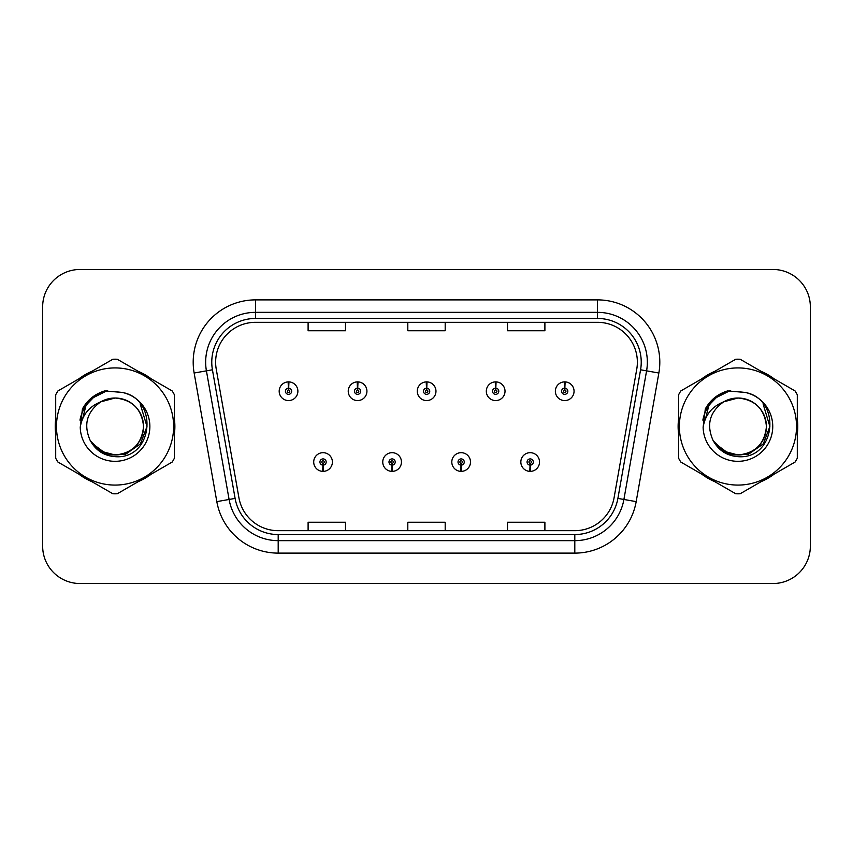 <?xml version="1.0" encoding="UTF-8"?>
<svg xmlns="http://www.w3.org/2000/svg" width="853" height="853" viewBox="0 0 853 853"><rect width="100%" height="100%" fill="white"/><g stroke="black" fill="none" stroke-linecap="round" stroke-linejoin="round"><path stroke-width="1.28" d="M391.964 465.13L391.698 471.357A9.351 9.351 0 0 0 392.508 471.357L392.241 465.13A3.113 3.113 0 0 0 395.216 462.017A3.113 3.113 0 0 0 392.103 458.903A3.113 3.113 0 0 0 388.989 462.017A3.113 3.113 0 0 0 391.964 465.13L392.049 463.264A1.248 1.248 0 0 1 390.855 462.017A1.248 1.248 0 0 1 392.103 460.769A1.248 1.248 0 0 1 393.35 462.017A1.248 1.248 0 0 1 392.156 463.264L392.241 465.13M461.015 465.13L460.737 471.357A9.351 9.351 0 0 0 461.558 471.357L461.281 465.13A3.113 3.113 0 0 0 464.267 462.017A3.113 3.113 0 0 0 461.142 458.903A3.113 3.113 0 0 0 458.029 462.017A3.113 3.113 0 0 0 461.015 465.13L461.089 463.264A1.248 1.248 0 0 1 459.895 462.017A1.248 1.248 0 0 1 461.142 460.769A1.248 1.248 0 0 1 462.39 462.017A1.248 1.248 0 0 1 461.196 463.264L461.281 465.13M530.054 465.13L529.777 471.357A9.351 9.351 0 0 0 530.598 471.357L530.321 465.13A3.113 3.113 0 0 0 533.306 462.017A3.113 3.113 0 0 0 530.193 458.903A3.113 3.113 0 0 0 527.069 462.017A3.113 3.113 0 0 0 530.054 465.13L530.139 463.264A1.248 1.248 0 0 1 528.945 462.017A1.248 1.248 0 0 1 530.193 460.769A1.248 1.248 0 0 1 531.44 462.017A1.248 1.248 0 0 1 530.246 463.264L530.321 465.13M322.924 465.13L322.647 471.357A9.351 9.351 0 0 0 323.468 471.357L323.191 465.13A3.113 3.113 0 0 0 326.177 462.017A3.113 3.113 0 0 0 323.063 458.903A3.113 3.113 0 0 0 319.939 462.017A3.113 3.113 0 0 0 322.924 465.13L323.01 463.264A1.248 1.248 0 0 1 321.816 462.017A1.248 1.248 0 0 1 323.063 460.769A1.248 1.248 0 0 1 324.311 462.017A1.248 1.248 0 0 1 323.116 463.264L323.191 465.13M357.716 388.115L357.993 381.888A9.351 9.351 0 0 0 357.172 381.888L357.45 388.115A3.113 3.113 0 0 0 354.464 391.228A3.113 3.113 0 0 0 357.578 394.342A3.113 3.113 0 0 0 360.702 391.228A3.113 3.113 0 0 0 357.716 388.115L357.631 389.981A1.248 1.248 0 0 1 358.825 391.228A1.248 1.248 0 0 1 357.578 392.476A1.248 1.248 0 0 1 356.33 391.228A1.248 1.248 0 0 1 357.524 389.981L357.45 388.115M426.756 388.115L427.033 381.888A9.351 9.351 0 0 0 426.212 381.888L426.489 388.115A3.113 3.113 0 0 0 423.504 391.228A3.113 3.113 0 0 0 426.628 394.342A3.113 3.113 0 0 0 429.741 391.228A3.113 3.113 0 0 0 426.756 388.115L426.681 389.981A1.248 1.248 0 0 1 427.875 391.228A1.248 1.248 0 0 1 426.628 392.476A1.248 1.248 0 0 1 425.38 391.228A1.248 1.248 0 0 1 426.575 389.981L426.489 388.115M495.806 388.115L496.073 381.888A9.351 9.351 0 0 0 495.262 381.888L495.529 388.115A3.113 3.113 0 0 0 492.554 391.228A3.113 3.113 0 0 0 495.668 394.342A3.113 3.113 0 0 0 498.781 391.228A3.113 3.113 0 0 0 495.806 388.115L495.721 389.981A1.248 1.248 0 0 1 496.915 391.228A1.248 1.248 0 0 1 495.668 392.476A1.248 1.248 0 0 1 494.42 391.228A1.248 1.248 0 0 1 495.614 389.981L495.529 388.115M564.846 388.115L565.123 381.888A9.351 9.351 0 0 0 564.302 381.888L564.579 388.115A3.113 3.113 0 0 0 561.594 391.228A3.113 3.113 0 0 0 564.707 394.342A3.113 3.113 0 0 0 567.831 391.228A3.113 3.113 0 0 0 564.846 388.115L564.761 389.981A1.248 1.248 0 0 1 565.955 391.228A1.248 1.248 0 0 1 564.707 392.476A1.248 1.248 0 0 1 563.46 391.228A1.248 1.248 0 0 1 564.654 389.981L564.579 388.115M288.677 388.115L288.943 381.888A9.351 9.351 0 0 0 288.133 381.888L288.399 388.115A3.113 3.113 0 0 0 285.424 391.228A3.113 3.113 0 0 0 288.538 394.342A3.113 3.113 0 0 0 291.651 391.228A3.113 3.113 0 0 0 288.677 388.115L288.591 389.981A1.248 1.248 0 0 1 289.785 391.228A1.248 1.248 0 0 1 288.538 392.476A1.248 1.248 0 0 1 287.29 391.228A1.248 1.248 0 0 1 288.485 389.981L288.399 388.115M55.242 426.5A59.817 59.817 0 0 0 55.701 433.964A59.817 59.817 0 0 1 55.701 419.036A59.817 59.817 0 0 0 55.242 426.5M78.913 474.172A59.817 59.817 0 0 0 91.847 481.636A59.817 59.817 0 0 1 78.913 474.172M138.271 481.636A59.817 59.817 0 0 0 151.194 474.172A59.817 59.817 0 0 1 138.271 481.636M174.407 433.964A59.817 59.817 0 0 0 174.407 419.036A59.817 59.817 0 0 1 174.407 433.964M678.124 426.5A59.817 59.817 0 0 0 678.593 433.964A59.817 59.817 0 0 1 678.593 419.036A59.817 59.817 0 0 0 678.124 426.5M701.806 474.172A59.817 59.817 0 0 0 714.729 481.636A59.817 59.817 0 0 1 701.806 474.172M761.153 481.636A59.817 59.817 0 0 0 774.087 474.172A59.817 59.817 0 0 1 761.153 481.636M797.299 433.964A59.817 59.817 0 0 0 797.299 419.036A59.817 59.817 0 0 1 797.299 433.964M215.628 362.194A39.878 39.878 0 0 1 255.516 322.317L597.484 322.317A39.878 39.878 0 0 1 636.764 369.114L614.085 497.736A39.878 39.878 0 0 1 574.805 530.683L278.195 530.683A39.878 39.878 0 0 1 238.915 497.736L216.236 369.114A39.878 39.878 0 0 1 215.628 362.194M211.768 362.194A43.748 43.748 0 0 0 212.429 369.786L235.108 498.408A43.748 43.748 0 0 0 278.195 534.554L574.805 534.554A43.748 43.748 0 0 0 617.892 498.408L640.571 369.786A43.748 43.748 0 0 0 597.484 318.446L255.516 318.446A43.748 43.748 0 0 0 211.768 362.194M194.143 373.017A62.312 62.312 0 0 1 255.516 299.883L597.484 299.883A62.312 62.312 0 0 1 658.857 373.017L636.178 501.628A62.312 62.312 0 0 1 574.805 553.117L278.195 553.117A62.312 62.312 0 0 1 216.822 501.628L194.143 373.017L206.415 370.852A49.847 49.847 0 0 1 255.516 312.347L597.484 312.347A49.847 49.847 0 0 1 646.585 370.852L623.906 499.463A49.847 49.847 0 0 1 574.805 540.653L278.195 540.653A49.847 49.847 0 0 1 229.094 499.463L206.415 370.852A49.847 49.847 0 0 1 205.658 362.194M151.194 378.828A59.817 59.817 0 0 0 138.271 371.364A59.817 59.817 0 0 1 151.194 378.828M91.847 371.364A59.817 59.817 0 0 0 78.913 378.828A59.817 59.817 0 0 1 91.847 371.364M774.087 378.828A59.817 59.817 0 0 0 761.153 371.364A59.817 59.817 0 0 1 774.087 378.828M714.729 371.364A59.817 59.817 0 0 0 701.806 378.828A59.817 59.817 0 0 1 714.729 371.364M810.35 306.856A37.383 37.383 0 0 0 772.967 269.473L80.033 269.473A37.383 37.383 0 0 0 42.65 306.856L42.65 546.144A37.383 37.383 0 0 0 80.033 583.527L772.967 583.527A37.383 37.383 0 0 0 810.35 546.144L810.35 306.856L810.35 546.144M407.809 322.317L407.809 330.751L445.191 330.751L445.191 322.317M308.104 322.317L308.104 330.751L345.497 330.751L345.497 322.317M507.503 322.317L507.503 330.751L544.896 330.751L544.896 322.317M445.191 530.683L445.191 522.249L407.809 522.249L407.809 530.683M345.497 530.683L345.497 522.249L308.104 522.249L308.104 530.683M544.896 530.683L544.896 522.249L507.503 522.249L507.503 530.683M42.65 306.856L42.65 546.144M772.967 269.473L80.033 269.473M80.033 583.527L772.967 583.527M297.889 391.228A9.351 9.351 0 0 0 288.943 381.888A9.351 9.351 0 0 1 297.889 391.228A9.351 9.351 0 0 1 288.538 400.579A9.351 9.351 0 0 1 279.187 391.228A9.351 9.351 0 0 1 288.133 381.888M313.712 462.017A9.351 9.351 0 0 0 322.647 471.357A9.351 9.351 0 0 1 313.712 462.017A9.351 9.351 0 0 1 323.063 452.676A9.351 9.351 0 0 1 332.403 462.017A9.351 9.351 0 0 1 323.468 471.357M366.929 391.228A9.351 9.351 0 0 0 357.993 381.888A9.351 9.351 0 0 1 366.929 391.228A9.351 9.351 0 0 1 357.578 400.579A9.351 9.351 0 0 1 348.237 391.228A9.351 9.351 0 0 1 357.172 381.888M435.968 391.228A9.351 9.351 0 0 0 427.033 381.888A9.351 9.351 0 0 1 435.968 391.228A9.351 9.351 0 0 1 426.628 400.579A9.351 9.351 0 0 1 417.277 391.228A9.351 9.351 0 0 1 426.212 381.888M505.019 391.228A9.351 9.351 0 0 0 496.073 381.888A9.351 9.351 0 0 1 505.019 391.228A9.351 9.351 0 0 1 495.668 400.579A9.351 9.351 0 0 1 486.317 391.228A9.351 9.351 0 0 1 495.262 381.888M574.058 391.228A9.351 9.351 0 0 0 565.123 381.888A9.351 9.351 0 0 1 574.058 391.228A9.351 9.351 0 0 1 564.707 400.579A9.351 9.351 0 0 1 555.367 391.228A9.351 9.351 0 0 1 564.302 381.888M382.752 462.017A9.351 9.351 0 0 0 391.698 471.357A9.351 9.351 0 0 1 382.752 462.017A9.351 9.351 0 0 1 392.103 452.676A9.351 9.351 0 0 1 401.454 462.017A9.351 9.351 0 0 1 392.508 471.357M451.802 462.017A9.351 9.351 0 0 0 460.737 471.357A9.351 9.351 0 0 1 451.802 462.017A9.351 9.351 0 0 1 461.142 452.676A9.351 9.351 0 0 1 470.493 462.017A9.351 9.351 0 0 1 461.558 471.357M520.842 462.017A9.351 9.351 0 0 0 529.777 471.357A9.351 9.351 0 0 1 520.842 462.017A9.351 9.351 0 0 1 530.193 452.676A9.351 9.351 0 0 1 539.533 462.017A9.351 9.351 0 0 1 530.598 471.357M90.983 398.746L96.688 394.683L107.339 390.578L96.688 394.683L90.983 398.746L96.688 394.683L107.339 390.578L96.688 394.683L90.983 398.746L96.688 394.683L107.339 390.578L90.908 398.82L85.822 406.103L82.656 418.642M91.975 443.208L106.742 454.308L125.242 454.51L140.436 443.859L146.993 426.5L140.159 403.789M713.865 398.746L719.569 394.683L730.221 390.578L719.569 394.683L713.865 398.746L719.569 394.683L730.221 390.578L719.569 394.683L713.865 398.746L719.569 394.683L730.221 390.578L713.79 398.82L708.704 406.103L705.538 418.642M714.867 443.208L729.624 454.308L748.124 454.51L763.318 443.859L769.875 426.5L763.051 403.789M143.528 425.476A28.49 28.49 0 0 0 100.803 401.838C86.846 411.764 83.285 424.591 90.13 440.297L90.514 440.969A28.49 28.49 0 0 0 115.059 454.99C132.364 453.306 141.854 443.805 143.549 426.5C141.854 409.195 132.364 399.694 115.059 398.01L100.803 401.838L115.059 398.01C132.364 399.694 141.854 409.195 143.549 426.5C141.854 443.805 132.364 453.306 115.059 454.99A28.49 28.49 0 0 0 143.549 426.5C141.854 409.195 132.364 399.694 115.059 398.01C132.364 399.694 141.854 409.195 143.549 426.5C141.854 443.805 132.364 453.306 115.059 454.99C132.364 453.306 141.854 443.805 143.549 426.5C141.854 409.195 132.364 399.694 115.059 398.01C132.364 399.694 141.854 409.195 143.549 426.5C141.854 443.805 132.364 453.306 115.059 454.99C132.364 453.306 141.854 443.805 143.549 426.5C141.854 409.195 132.364 399.694 115.059 398.01C132.364 399.694 141.854 409.195 143.549 426.5C141.854 443.805 132.364 453.306 115.059 454.99L100.814 451.173L90.514 440.969L100.814 451.173L115.059 454.99L100.814 451.173L90.514 440.969L100.814 451.173L115.059 454.99L100.814 451.173L90.514 440.969L100.814 451.173L115.059 454.99L100.814 451.173L90.514 440.969C95.973 450.587 104.151 455.811 115.059 456.654C153.156 459.842 159.106 399.119 122.363 392.455L104.706 390.919C94.854 393.947 87.432 399.95 82.432 408.928L80.246 427.257A34.824 34.824 0 0 0 115.059 461.324A34.824 34.824 0 0 0 122.363 392.455M115.059 485.08A58.58 58.58 0 0 0 173.628 426.5A58.58 58.58 0 0 0 115.059 367.92A58.58 58.58 0 0 0 56.479 426.5A58.58 58.58 0 0 0 115.059 485.08M115.059 493.802A67.302 67.302 0 0 0 117.266 493.759L172.21 462.038A67.302 67.302 0 0 0 174.407 458.221L174.407 394.779A67.302 67.302 0 0 0 172.21 390.962L117.266 359.241A67.302 67.302 0 0 0 112.852 359.241L57.908 390.962A67.302 67.302 0 0 0 55.701 394.779L55.701 458.221A67.302 67.302 0 0 0 57.908 462.038L112.852 493.759A67.302 67.302 0 0 0 115.059 493.802M115.059 391.676L122.395 392.465M80.246 427.257C82.261 414.984 89.117 406.508 100.803 401.838M82.432 408.928L96.528 394.406L104.492 390.983L96.528 394.406L82.474 408.854L96.528 394.406L104.492 390.983L96.528 394.406L82.432 408.928L96.528 394.406L104.706 390.919L96.528 394.406L91.889 397.583L96.528 394.406L104.706 390.919L96.528 394.406L91.889 397.583L96.528 394.406L104.706 390.919L96.528 394.406L91.889 397.583L96.528 394.406L104.706 390.919L96.528 394.406L91.889 397.583M104.492 390.983L96.528 394.406L82.474 408.854L96.528 394.406L104.492 390.983L96.528 394.406L82.474 408.854M766.41 425.476A28.49 28.49 0 0 0 723.685 401.838C709.728 411.764 706.167 424.591 713.012 440.297L713.396 440.969A28.49 28.49 0 0 0 737.941 454.99C755.246 453.306 764.746 443.805 766.431 426.5C764.746 409.195 755.246 399.694 737.941 398.01L723.685 401.838L737.941 398.01C755.246 399.694 764.746 409.195 766.431 426.5C764.746 443.805 755.246 453.306 737.941 454.99A28.49 28.49 0 0 0 766.431 426.5C764.746 409.195 755.246 399.694 737.941 398.01C755.246 399.694 764.746 409.195 766.431 426.5C764.746 443.805 755.246 453.306 737.941 454.99C755.246 453.306 764.746 443.805 766.431 426.5C764.746 409.195 755.246 399.694 737.941 398.01C755.246 399.694 764.746 409.195 766.431 426.5C764.746 443.805 755.246 453.306 737.941 454.99C755.246 453.306 764.746 443.805 766.431 426.5C764.746 409.195 755.246 399.694 737.941 398.01C755.246 399.694 764.746 409.195 766.431 426.5C764.746 443.805 755.246 453.306 737.941 454.99L723.696 451.173L713.396 440.969L723.696 451.173L737.941 454.99L723.696 451.173L713.396 440.969L723.696 451.173L737.941 454.99L723.696 451.173L713.396 440.969L723.696 451.173L737.941 454.99L723.696 451.173L713.396 440.969C718.855 450.587 727.033 455.811 737.941 456.654C776.038 459.842 781.988 399.119 745.245 392.455L727.588 390.919C717.746 393.947 710.314 399.95 705.314 408.928L703.128 427.257A34.824 34.824 0 0 0 737.941 461.324A34.824 34.824 0 0 0 745.245 392.455M737.941 485.08A58.58 58.58 0 0 0 796.521 426.5A58.58 58.58 0 0 0 737.941 367.92A58.58 58.58 0 0 0 679.372 426.5A58.58 58.58 0 0 0 737.941 485.08M737.941 493.802A67.302 67.302 0 0 0 740.148 493.759L795.092 462.038A67.302 67.302 0 0 0 797.299 458.221L797.299 394.779A67.302 67.302 0 0 0 795.092 390.962L740.148 359.241A67.302 67.302 0 0 0 735.734 359.241L680.79 390.962A67.302 67.302 0 0 0 678.593 394.779L678.593 458.221A67.302 67.302 0 0 0 680.79 462.038L735.734 493.759A67.302 67.302 0 0 0 737.941 493.802M737.941 391.676L745.287 392.465M703.128 427.257C705.143 414.984 711.999 406.508 723.685 401.838M705.314 408.928L719.41 394.406L727.374 390.983L719.41 394.406L705.356 408.854L719.41 394.406L727.374 390.983L719.41 394.406L705.356 408.854L719.41 394.406L727.374 390.983L719.41 394.406L705.314 408.928L719.41 394.406L727.588 390.919L719.41 394.406L714.771 397.583L719.41 394.406L727.588 390.919L719.41 394.406L714.771 397.583L719.41 394.406L727.588 390.919L719.41 394.406L714.771 397.583L719.41 394.406L727.588 390.919L719.41 394.406L714.771 397.583M727.374 390.983L719.41 394.406L705.356 408.854M597.484 299.883L597.484 318.446M206.415 370.852L212.429 369.786M278.195 553.117L278.195 534.554M574.805 534.554L574.805 553.117M617.892 498.408L636.178 501.628M216.822 501.628L235.108 498.408M640.571 369.786L658.857 373.017M255.516 299.883L255.516 318.446M85.822 406.103A35.655 35.655 0 0 0 79.979 420.134M708.704 406.103A35.655 35.655 0 0 0 702.861 420.134"/></g></svg>
